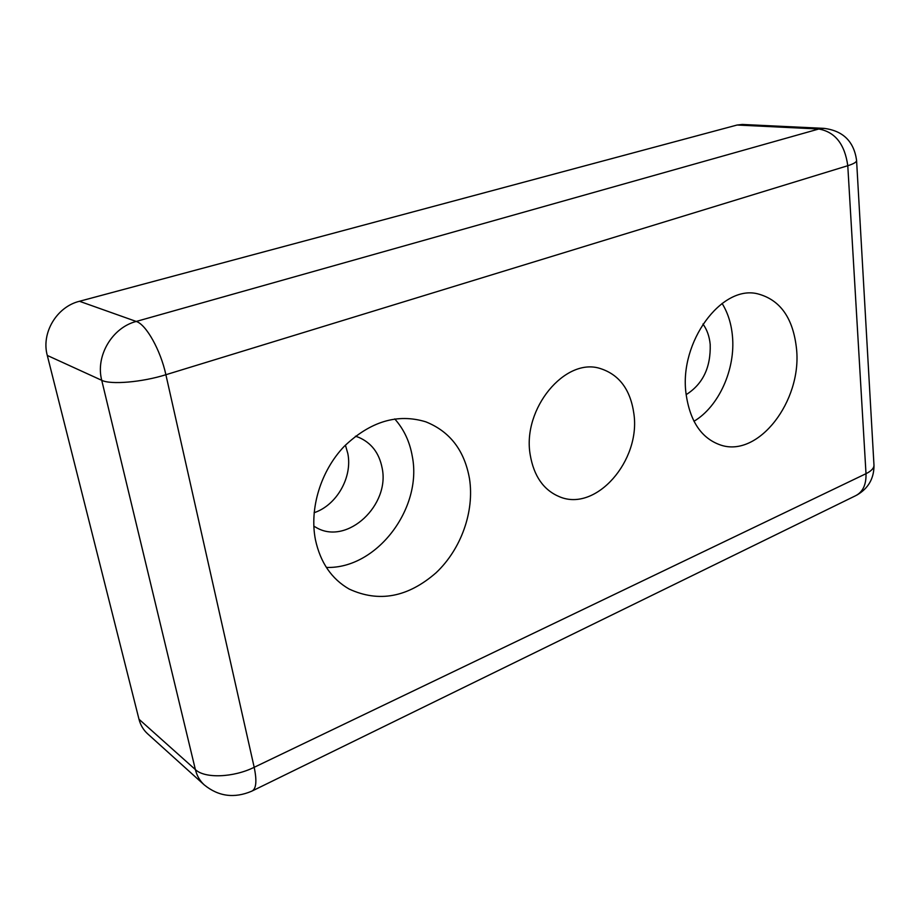 <?xml version="1.0" encoding="UTF-8"?>
<svg xmlns="http://www.w3.org/2000/svg" width="920" height="920" viewBox="0 0 920 920"><rect width="100%" height="100%" fill="white"/><g stroke="black" fill="none" stroke-linecap="round" stroke-linejoin="round"><path stroke-width="1.38" d="M702.949 324.012C706.985 329.578 709.4 336.363 710.194 344.367C710.895 367.344 702.869 384.111 686.136 394.657M345.414 445.13L347.817 453.525C352.647 477.1 336.754 505.252 314.099 512.716M355.419 436.229L358.662 437.322C371.323 442.808 379.132 452.95 382.076 467.751C390.344 504.815 347.656 545.272 316.791 527.861L313.812 526.148M530.196 454.767C522.1 408.744 565.202 357.041 600.208 368.506C619.252 374.589 630.476 389.654 633.88 413.712C640.872 460.494 596.125 512.221 559.67 496.823C543.662 490.21 533.841 476.192 530.196 454.767M722.085 303.428C727.835 312.708 731.285 323.575 732.435 336.007C735.701 369.012 718.865 406.628 693.967 421.268M685.963 393.093C679.282 342.044 721.257 285.05 757.263 293.721C780.206 299.586 793.304 318.113 796.57 349.301C801.849 401.108 758.574 457.7 720.912 445.142C701.419 438.529 689.77 421.187 685.963 393.093M394.737 418.933C403.914 429.272 409.768 441.749 412.298 456.377C422.636 508.219 376.832 569.192 326.358 567.422M315.445 539.798C309.247 508.495 320.815 470.867 344.172 446.407C370.254 421.44 397.452 413.229 425.764 421.808C449.926 431.48 464.508 450.466 469.51 478.791C474.559 511.451 461.196 549.102 436.08 572.769C407.836 597.356 378.856 602.784 349.128 589.042C331.603 578.944 320.378 562.522 315.445 539.798M79.465 301.277L737.092 125.028L818.8 129.007C835.107 131.939 844.767 144.175 847.78 165.715C853.956 163.771 856.888 161.943 856.566 160.218C853.863 141.392 843.042 130.778 824.101 128.374L818.8 129.007L136.229 321.448L79.465 301.277C56.729 306.785 41.055 332.959 47.288 355.442L101.74 380.316C110.722 384.905 142.048 382.225 165.887 374.728C160.586 350.152 146.096 324.369 136.229 321.448C112.136 327.6 95.3 356.074 101.74 380.316L195.373 769.58C196.914 775.79 199.87 780.896 204.24 784.886C218.488 796.501 234.347 798.594 251.804 791.154C256.255 789.015 257.048 781.068 254.184 767.303C233.381 777.63 204.711 778.665 195.373 769.58L138.989 719.233C140.507 725.086 143.37 729.928 147.579 733.769L204.24 784.886M824.101 128.374L742.325 124.453L737.092 125.028M138.989 719.233L47.288 355.442M856.589 160.701L873.942 464.565C874.333 467.831 871.688 470.867 866.007 473.685C866.318 484.851 862.73 492.257 855.255 495.891L252.586 790.774M165.887 374.728L847.78 165.715L866.007 473.685L254.184 767.303L165.887 374.728M856.589 495.236C868.192 488.6 873.988 478.676 874 465.474"/></g></svg>
